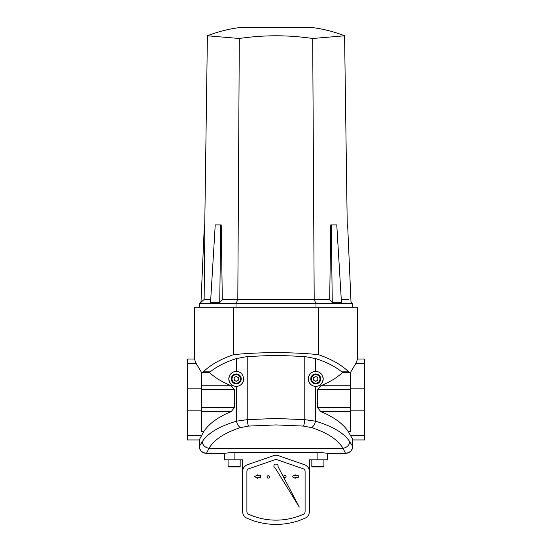 <?xml version="1.0" encoding="UTF-8"?>
<svg xmlns="http://www.w3.org/2000/svg" width="552" height="552" viewBox="0 0 552 552"><rect width="100%" height="100%" fill="white"/><g stroke="black" fill="none" stroke-linecap="round" stroke-linejoin="round"><path stroke-width="0.83" d="M357.158 360.132L355.874 363.354L357.62 359.035L364.713 359.035L364.713 439.944L352.652 439.944M194.47 359.248L194.38 307.229L357.62 307.229L357.62 359.035M341.764 371.841L348.657 371.841L348.657 372.496M233.786 307.229L233.786 354.591C220.51 359.145 210.367 364.893 203.343 371.841L210.236 371.841M203.343 371.841L203.343 372.496M201.48 388.132L187.287 388.132L187.287 439.944L199.348 439.944L199.348 446.326L199.348 439.268M350.52 410.847L364.713 410.847M350.52 388.132L364.713 388.132M350.458 372.496L355.874 363.354L364.713 363.354M233.786 354.591C261.931 352.003 290.069 352.003 318.214 354.591L318.214 307.229M318.214 354.591C331.49 359.145 341.633 364.893 348.657 371.841M187.287 388.132L187.287 359.035L194.38 359.035L196.126 363.354L201.542 372.496M201.48 410.847L187.287 410.847M351.044 302.972L347.636 224.899M312.625 27.6L239.375 27.6A134.84 134.84 0 0 0 207.421 35.797A134.84 134.84 0 0 1 207.421 35.797L239.306 38.488C263.718 34.893 288.178 34.893 312.694 38.488L344.579 35.797A134.84 134.84 0 0 0 312.625 27.6M204.909 224.899L204.123 299.481L199.403 303.676L200.976 302.544L204.364 224.899L204.909 224.899M210.726 299.481L204.123 299.481M220.752 224.899L221.214 224.899L222.311 299.481L219.73 302.537L210.547 302.537L215.232 224.899L220.752 224.899L219.73 302.537M199.348 307.229L199.403 303.676L236.021 303.676L237.802 299.481L222.311 299.481M351.01 302.13L352.597 303.676L315.979 303.676L314.198 299.481L237.802 299.481L239.306 38.488M204.757 224.899L207.4 35.804M332.269 302.544L341.453 302.544L336.768 224.899L331.248 224.899L332.269 302.544L329.682 299.481L314.198 299.481L312.694 38.488M341.274 299.481L348.277 299.481M349.678 303.676L349.078 303.676M331.248 224.899L330.772 224.899L329.682 299.481M236.001 307.229L236.021 303.676L315.979 303.676L315.999 307.229M223.146 453.358L206.448 453.427C201.583 452.405 199.217 450.039 199.348 446.326C199.217 450.046 201.583 452.405 206.448 453.427L222.773 453.427L233.42 452.378L318.58 452.378L328.992 453.378M323.01 377.251A7.452 7.452 0 0 1 323.196 378.907C322.409 373.966 319.863 371.482 315.565 371.455C311.397 371.731 308.975 374.215 308.292 378.907C308.968 383.585 311.39 386.069 315.565 386.359L315.565 421.197C332.815 426.323 344.241 433.21 349.858 441.855C349.133 445.457 346.842 447.603 342.992 448.286L345.552 453.427L329.227 453.427L345.552 453.427C350.416 452.405 352.783 450.039 352.652 446.326L352.652 439.268M327.667 453.144L327.667 459.816L309.355 459.816L309.355 511.656A7.1 7.1 0 0 1 305.18 518.128A70.973 70.973 0 0 1 246.82 518.128A7.1 7.1 0 0 1 242.645 511.656L242.645 459.816L224.333 459.816L224.333 453.144L223.615 453.268M328.82 453.351L328.385 453.268M243.708 378.907A7.452 7.452 0 0 1 236.256 386.359A7.452 7.452 0 0 1 228.804 378.907C229.591 383.847 232.137 386.331 236.435 386.359C240.603 386.083 243.025 383.599 243.708 378.907C243.032 374.228 240.61 371.744 236.435 371.455C232.144 371.475 229.604 373.959 228.804 378.907A7.452 7.452 0 0 1 236.435 371.455L236.435 358.579L247.22 356.523L276 355.295L304.78 356.523L315.565 358.579C326.957 362.209 335.94 366.845 342.537 372.496C337.03 377.671 329.765 382.094 320.74 385.765L350.52 385.765L350.52 372.496L342.537 372.496M237.726 371.599A7.452 7.452 0 0 1 239.009 371.979M314.274 386.214A7.452 7.452 0 0 1 315.565 371.455L315.565 358.579M303.496 426.082L311.583 427.627A7.1 3.85 107.5 0 0 315.565 421.197L304.78 419.651A7.1 1.283 -85.1 0 1 303.496 426.082L276 424.916L248.503 426.082A7.1 1.283 85.1 0 1 247.22 419.651L276 418.485L304.78 419.651L304.78 356.523M352.652 439.233L348.091 431.298C342.661 423.391 333.546 416.808 320.74 411.557L317.669 407.762L350.52 407.762L350.52 385.765M348.091 431.298L350.52 431.298L350.52 407.762M209.463 372.496C214.969 377.671 222.235 382.094 231.26 385.765L234.331 389.56L234.331 407.762L231.26 411.557C218.454 416.808 209.339 423.391 203.909 431.298L201.48 431.298L201.48 372.496L209.463 372.496C216.06 366.845 225.043 362.209 236.435 358.579M202.142 441.855C202.867 445.457 205.158 447.603 209.008 448.286L206.448 453.427C202.135 453.006 199.769 450.639 199.348 446.326L202.142 441.855C207.759 433.21 219.185 426.323 236.435 421.197L236.435 386.359M199.617 439.226L203.909 431.298M315.565 386.359C319.856 386.338 322.396 383.854 323.196 378.907A7.452 7.452 0 0 1 315.565 386.359M349.858 441.855L352.652 446.326C352.231 450.639 349.864 453.006 345.552 453.427C349.864 453.006 352.231 450.639 352.652 446.326M350.52 389.56L317.669 389.56L317.669 407.762M317.669 389.56L320.74 385.765M248.503 426.082L240.417 427.627A7.1 3.85 -107.5 0 1 236.435 421.197L247.22 419.651L247.22 356.523M283.645 476.528A1.208 1.208 0 0 0 284.853 477.735A1.208 1.208 0 0 0 286.053 476.528A1.208 1.208 0 0 0 284.853 475.327A1.208 1.208 0 0 0 283.645 476.528M269.424 476.935A1.208 1.208 0 0 1 268.217 478.142A1.208 1.208 0 0 1 267.016 476.935A1.208 1.208 0 0 1 268.217 475.727A1.208 1.208 0 0 1 269.424 476.935M273.868 466.205A2.132 2.132 0 0 0 275.344 468.227L299.301 507.102L278.077 466.681A2.132 2.132 0 0 0 276 464.073A2.132 2.132 0 0 0 273.868 466.205M257.701 474.803L254.631 476.576L257.701 478.349L257.701 477.639L260.73 477.639L260.73 475.513L257.701 475.513L257.701 474.803M295.21 474.754L292.139 476.528L295.21 478.308L295.21 477.597L298.246 477.597L298.246 475.465L295.21 475.465L295.21 474.754M242.645 471.449A7.1 7.1 0 0 1 247.42 464.743L273.682 455.648A7.1 7.1 0 0 1 278.318 455.648L304.58 464.743A7.1 7.1 0 0 1 309.355 471.449M305.097 471.449A2.836 2.836 0 0 0 303.186 468.765L276.931 459.678A2.836 2.836 0 0 0 275.068 459.678L248.814 468.765A2.836 2.836 0 0 0 246.903 471.449L246.903 511.656A2.836 2.836 0 0 0 248.572 514.243A66.716 66.716 0 0 0 303.427 514.243A2.836 2.836 0 0 0 305.097 511.656L305.097 471.449M236.256 373.939A4.968 4.968 0 0 1 241.224 378.907A4.968 4.968 0 0 1 236.256 383.875A4.968 4.968 0 0 1 231.288 378.907A4.968 4.968 0 0 1 236.256 373.939A4.968 4.968 0 0 1 241.224 378.907A4.968 4.968 0 0 1 236.256 383.875M235.193 380.749A2.132 2.132 0 0 0 238.388 378.907A2.132 2.132 0 0 0 235.193 377.064A2.132 2.132 0 0 0 235.193 380.749M234.124 380.135L234.124 377.678L236.256 376.45L238.388 377.678L238.388 380.135L236.256 381.363L234.124 380.135M315.744 373.939A4.968 4.968 0 0 1 320.712 378.907A4.968 4.968 0 0 1 315.744 383.875A4.968 4.968 0 0 1 310.776 378.907A4.968 4.968 0 0 1 315.744 373.939A4.968 4.968 0 0 1 320.712 378.907A4.968 4.968 0 0 1 315.744 383.875M314.681 380.749A2.132 2.132 0 0 0 317.876 378.907A2.132 2.132 0 0 0 314.681 377.064A2.132 2.132 0 0 0 314.681 380.749M313.612 380.135L313.612 377.678L315.744 376.45L317.876 377.678L317.876 380.135L315.744 381.363L313.612 380.135M311.839 459.816L311.839 466.557A0.352 0.352 0 0 0 312.197 466.916L323.548 466.916A0.352 0.352 0 0 0 323.907 466.557L323.907 459.816M228.093 459.816L228.093 466.557A0.352 0.352 0 0 0 228.452 466.916L239.803 466.916A0.352 0.352 0 0 0 240.161 466.557L240.161 459.816M350.216 435.625L364.713 435.625M201.784 435.625L187.287 435.625M196.126 363.354L187.287 363.354M240.417 427.627C224.616 432.754 214.148 439.64 209.008 448.286L342.992 448.286C337.852 439.64 327.384 432.754 311.583 427.627M201.48 385.765L231.26 385.765M234.331 389.56L201.48 389.56M201.48 407.762L234.331 407.762M231.26 411.557L201.48 411.557M350.52 411.557L320.74 411.557M317.876 459.816L317.876 452.378M234.124 459.816L234.124 452.378M236.256 383.164A4.257 4.257 0 0 0 240.513 378.907A4.257 4.257 0 0 0 236.256 374.649A4.257 4.257 0 0 0 231.999 378.907A4.257 4.257 0 0 0 236.256 383.164M315.744 383.164A4.257 4.257 0 0 0 320.001 378.907A4.257 4.257 0 0 0 315.744 374.649A4.257 4.257 0 0 0 311.487 378.907A4.257 4.257 0 0 0 315.744 383.164M311.839 466.557L323.907 466.557M228.093 466.557L240.161 466.557M347.229 224.899L344.579 35.797M352.597 303.676L352.652 307.229"/></g></svg>
